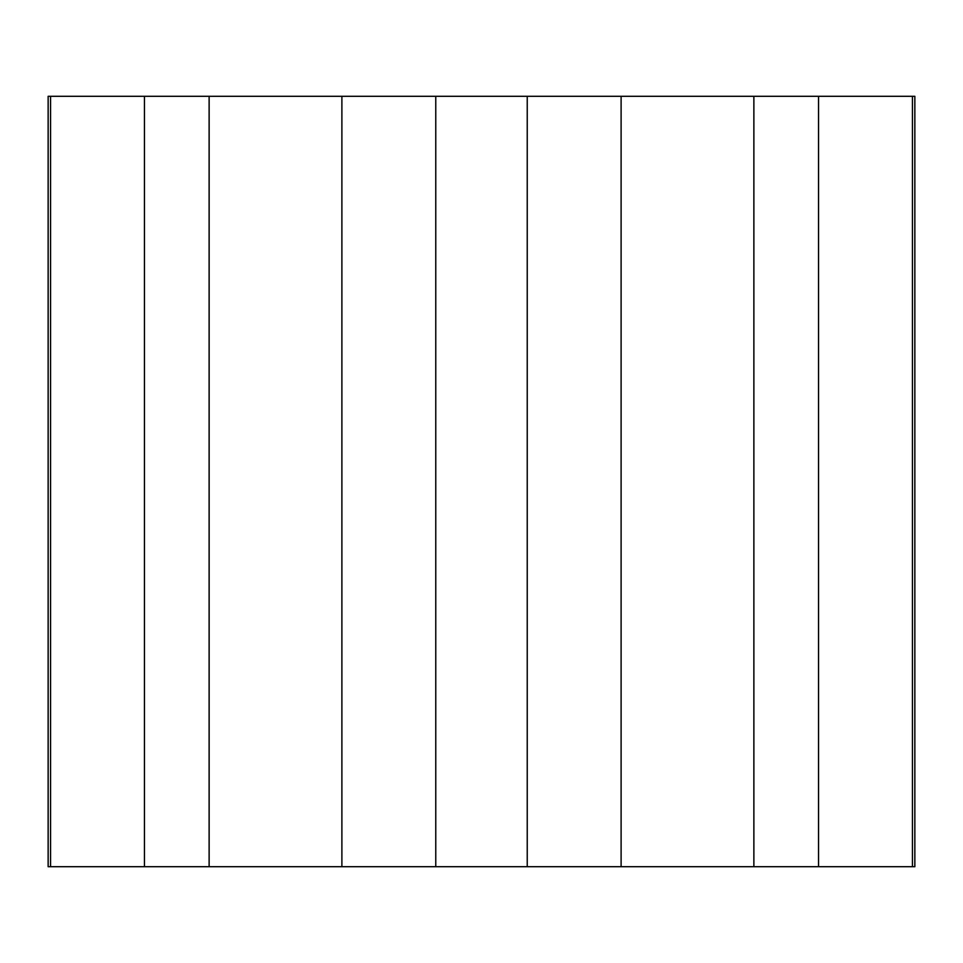 <?xml version="1.0" encoding="UTF-8"?>
<svg xmlns="http://www.w3.org/2000/svg" width="963" height="963" viewBox="0 0 963 963"><rect width="100%" height="100%" fill="white"/><g stroke="black" fill="none" stroke-linecap="round" stroke-linejoin="round"><path stroke-width="1.44" d="M50.57 866.7L914.85 866.7L914.85 96.3L48.15 96.3L48.15 866.7L50.57 866.7L50.57 96.3M912.43 866.7L912.43 96.3M818.55 866.7L818.55 96.3M753.873 866.7L753.873 96.3M621.111 866.7L621.111 96.3M527.23 866.7L527.23 96.3M435.77 866.7L435.77 96.3M341.889 866.7L341.889 96.3M209.127 866.7L209.127 96.3M144.45 866.7L144.45 96.3"/></g></svg>
